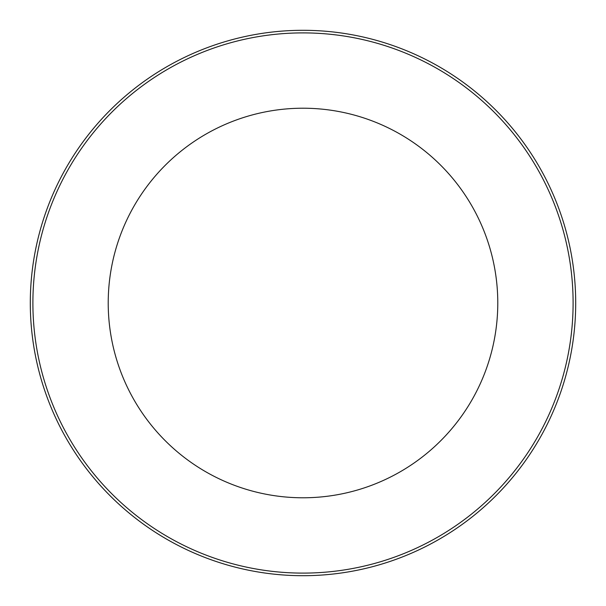 <?xml version="1.0" encoding="UTF-8"?>
<svg xmlns="http://www.w3.org/2000/svg" width="606" height="606" viewBox="0 0 606 606"><rect width="100%" height="100%" fill="white"/><g stroke="black" fill="none" stroke-linecap="round" stroke-linejoin="round"><path stroke-width="0.91" d="M575.7 303A272.7 272.7 0 0 0 303 30.3A272.7 272.7 0 0 0 30.3 303A272.7 272.7 0 0 0 303 575.7A272.7 272.7 0 0 0 575.7 303M303 108.216A194.784 194.784 0 0 0 134.312 400.392A194.784 194.784 0 0 0 471.688 400.392A194.784 194.784 0 0 0 303 108.216M573.102 303A270.102 270.102 0 0 1 167.945 536.916A270.102 270.102 0 0 1 167.945 69.084A270.102 270.102 0 0 1 573.102 303"/></g></svg>
